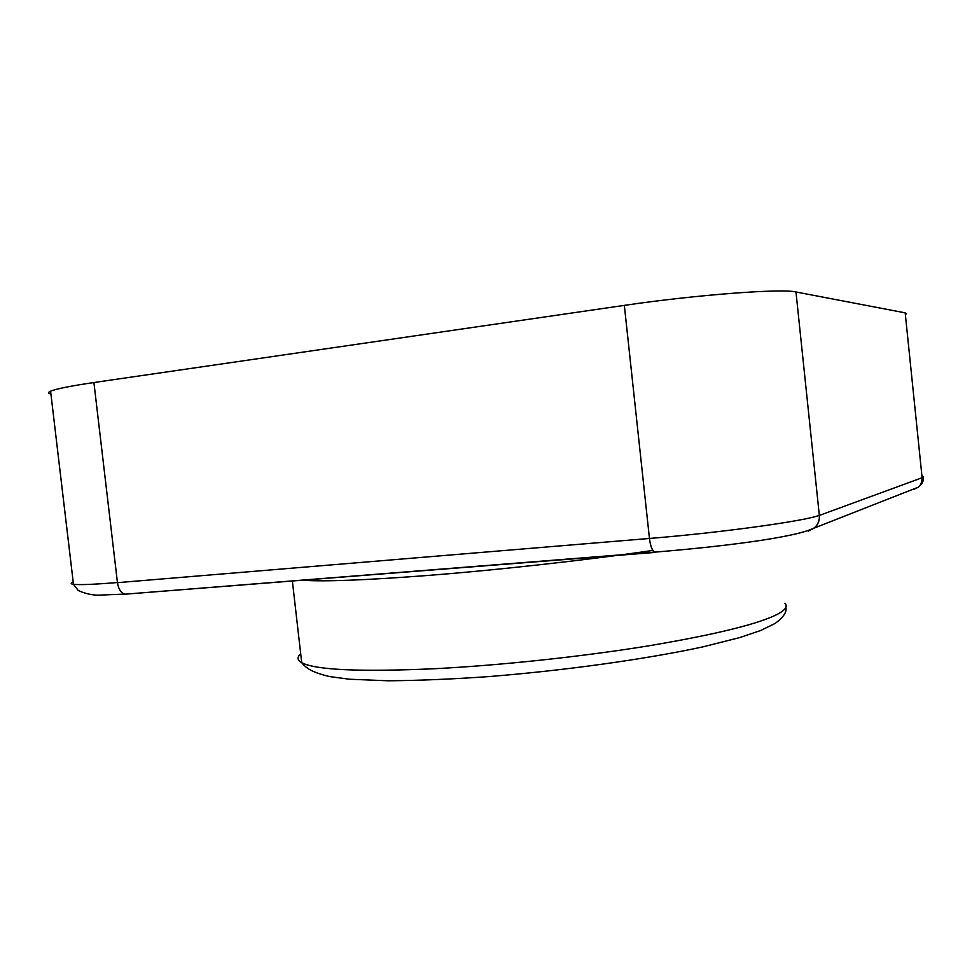 <?xml version="1.0" encoding="UTF-8"?>
<svg xmlns="http://www.w3.org/2000/svg" width="972" height="972" viewBox="0 0 972 972"><rect width="100%" height="100%" fill="white"/><g stroke="black" fill="none" stroke-linecap="round" stroke-linejoin="round"><path stroke-width="1.46" d="M906.499 313.895L905.187 312.85L795.971 291.977L819.323 515.294C819.712 520.287 818.096 524.455 814.475 527.796C796.347 537.565 721.2 546.677 654.593 552.157L124.878 594.196C120.917 592.823 118.45 588.983 117.454 582.665L649.454 538.452C720.847 532.692 806.031 520.895 819.323 515.294L819.335 515.439C819.724 520.433 818.108 524.601 814.5 527.942L808.23 531.137M795.971 291.977C781.658 288.344 695.539 294.844 624.34 305.378L93.907 382.531C70.579 385.969 56.145 388.849 50.58 391.181C47.847 392.384 47.956 393.308 50.909 393.939M124.501 594.099L100.578 595.071C89.388 595.982 76.399 590.101 77.869 589.968L73.471 584.318C79.364 585.023 94.017 584.439 117.442 582.532L93.907 382.531M649.49 538.755C650.438 546.13 652.139 550.699 654.618 552.461L655.043 552.643M819.335 515.439L922.112 477.738L921.857 481.529L920.375 484.907L918.406 487.142L913.644 489.56M654.593 552.157C652.115 550.383 650.402 545.814 649.454 538.452L624.34 305.378M652.759 550.456C584.306 560.419 494.444 570.345 424.096 575.74C365.193 580.163 325 581.693 303.531 580.32M784.902 603.272C787.782 606.151 785.692 609.614 778.621 613.636C760.274 623.562 717.02 634.279 648.859 645.797C582.483 656.61 500.519 665.358 434.508 668.724C359.883 672.017 315.621 670.012 301.721 662.697C297.201 660.134 296.861 657.193 300.713 653.864M912.89 489.305L912.064 489.694M50.58 391.181L73.471 584.318C70.543 583.917 70.458 583.176 73.204 582.119M905.187 312.85L922.112 477.738L923.206 476.669M785.886 607.269C786.992 612.032 783.383 617.439 775.073 623.465L760.639 630.512L739.692 637.583L702.963 646.854C645.845 659.198 565.133 670.473 489.062 676.573C451.907 679.173 418.191 680.57 387.925 680.777L349.373 679.221L329.447 676.548C311.963 672.296 306.362 668.384 301.721 662.697L292.39 581.195M124.878 594.196L654.618 552.461M918.406 487.142L814.5 527.942M923.279 477.143C923.922 480.399 922.464 483.582 918.88 486.705"/></g></svg>
